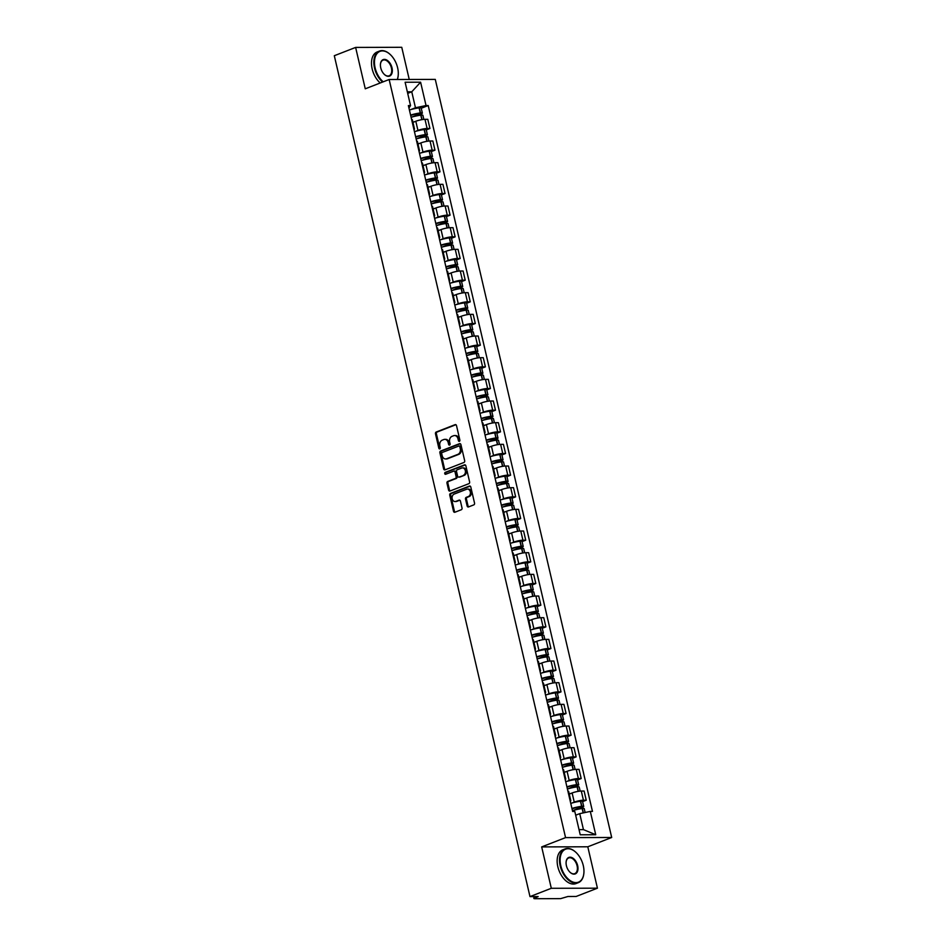 <?xml version="1.0" encoding="UTF-8"?>
<svg xmlns="http://www.w3.org/2000/svg" width="946" height="946" viewBox="0 0 946 946"><rect width="100%" height="100%" fill="white"/><g stroke="black" fill="none" stroke-linecap="round" stroke-linejoin="round"><path stroke-width="1.42" d="M459.366 441.333A0.993 0.769 -90.1 0 0 459.874 440.091L456.504 425.605A1.419 1.1 -90.1 0 0 455.132 424.648L436.212 432.015A1.419 1.1 -90.1 0 0 435.479 433.788L438.849 448.274A0.993 0.769 -90.1 0 0 440.316 447.706L439.878 445.826A4.553 3.512 -90.1 0 1 442.231 440.15L443.804 439.535A4.553 3.512 -90.1 0 1 444.809 439.346A4.553 3.512 -90.1 0 1 448.191 442.598L448.629 444.466A0.993 0.769 -90.1 0 0 450.095 443.899L449.657 442.019A4.553 3.512 -90.1 0 1 452.011 436.343L453.583 435.728A4.553 3.512 -90.1 0 1 454.588 435.538A4.553 3.512 -90.1 0 1 457.97 438.79L458.408 440.659A0.993 0.769 -90.1 0 0 459.366 441.333M467.135 505.992A1.419 1.1 -90.1 0 0 468.495 506.95L473.804 504.88A1.419 1.1 -90.1 0 0 474.537 503.106L470.801 487.024A1.419 1.1 -90.1 0 0 469.429 486.067L450.497 493.434A1.419 1.1 -90.1 0 0 449.764 495.207L453.512 511.301A1.419 1.1 -90.1 0 0 454.884 512.247L461.293 509.752A1.419 1.1 -90.1 0 0 462.026 507.978L460.43 501.096A1.419 1.1 -90.1 0 0 459.058 500.138L455.877 501.38A3.808 2.933 -90.1 0 1 455.038 501.546A3.808 2.933 -90.1 0 1 452.117 498.294A3.808 2.933 -90.1 0 1 454.175 494.084L466.638 489.236A3.808 2.933 -90.1 0 1 467.478 489.07A3.808 2.933 -90.1 0 1 470.399 492.322A3.808 2.933 -90.1 0 1 468.341 496.532L466.26 497.336A1.419 1.1 -90.1 0 0 465.527 499.11L467.135 505.992L468.057 505.992A1.419 1.1 -90.1 0 0 468.66 506.89M565.566 837.612L541.68 846.907L551.305 888.294L529.985 896.595L334.305 55.719L355.625 47.418L365.262 88.806L389.149 79.511L565.566 837.612L611.695 837.494L435.278 79.393L389.149 79.511M463.942 462.476A1.419 1.1 -90.1 0 0 464.675 460.714L460.927 444.62A1.419 1.1 -90.1 0 0 459.567 443.662L440.635 451.029A1.419 1.1 -90.1 0 0 439.902 452.803L443.639 468.897A1.419 1.1 -90.1 0 0 445.01 469.855L463.942 462.476M465.87 465.822L469.606 481.904A1.419 1.1 -90.1 0 1 468.873 483.678L449.941 491.045A1.419 1.1 -90.1 0 1 448.581 490.099L446.973 483.205A1.419 1.1 -90.1 0 1 447.706 481.443L455.381 478.451A1.419 1.1 -90.1 0 0 456.126 476.678L455.061 472.113A1.419 1.1 -90.1 0 0 453.69 471.155L445.696 474.265A0.993 0.769 -90.1 0 1 445.247 472.361L464.498 464.864A1.419 1.1 -90.1 0 1 465.87 465.822M551.305 888.294L597.434 888.188L576.114 896.477L567.943 896.501L560.635 898.629L534.537 898.7L533.402 896.595M409.24 79.452L401.754 47.3L355.625 47.418M597.434 888.188L587.797 846.788L611.695 837.494M529.985 896.595L538.156 896.583L533.851 898.523M413.721 128.585A6.669 1.218 -13.1 0 1 414.478 128.952L412.35 119.775A6.669 1.218 166.9 0 0 411.593 119.421M415.625 131.34L417.943 130.43A6.669 1.218 -13.1 0 1 427.119 128.502L424.979 119.338A6.669 1.218 166.9 0 0 415.814 121.265L412.953 122.377M424.979 119.338L427.793 119.326L429.933 128.502L426.279 129.921M414.478 128.952A6.669 1.218 -13.1 0 1 413.958 129.602M427.119 128.502L429.933 128.502M418.771 150.26A6.669 1.218 -13.1 0 1 419.516 150.615L417.387 141.451A6.669 1.218 166.9 0 0 416.63 141.084M431.329 151.585L434.971 150.166L432.842 141.001L430.028 141.001A6.669 1.218 166.9 0 0 420.852 142.941L417.99 144.052M419.516 150.615A6.669 1.218 -13.1 0 1 419.007 151.277M420.674 153.004L422.98 152.105A6.669 1.218 -13.1 0 1 432.156 150.178L434.971 150.166M423.808 171.924A6.669 1.218 -13.1 0 1 424.565 172.278L422.424 163.114A6.669 1.218 166.9 0 0 421.68 162.759M436.366 173.248L440.008 171.829L437.88 162.665L435.065 162.677A6.669 1.218 166.9 0 0 425.889 164.604L423.039 165.716M424.565 172.278A6.669 1.218 -13.1 0 1 424.045 172.941M425.712 174.667L428.03 173.768A6.669 1.218 -13.1 0 1 437.194 171.841L440.008 171.829M428.857 193.587A6.669 1.218 -13.1 0 1 429.602 193.954L427.474 184.789A6.669 1.218 166.9 0 0 426.717 184.423M441.415 194.923L445.058 193.504L442.917 184.34L440.103 184.34A6.669 1.218 166.9 0 0 430.938 186.267L428.077 187.379M429.602 193.954A6.669 1.218 -13.1 0 1 429.094 194.604M430.761 196.342L433.067 195.444A6.669 1.218 -13.1 0 1 442.243 193.504L445.058 193.504M433.895 215.262A6.669 1.218 -13.1 0 1 434.652 215.617L432.511 206.453A6.669 1.218 166.9 0 0 431.766 206.086M446.453 216.587L450.095 215.168L447.966 206.003L445.152 206.015A6.669 1.218 166.9 0 0 435.976 207.943L433.114 209.054M434.652 215.617A6.669 1.218 -13.1 0 1 434.131 216.279M435.799 218.006L438.116 217.107A6.669 1.218 -13.1 0 1 447.281 215.18L450.095 215.168M438.932 236.926A6.669 1.218 -13.1 0 1 439.689 237.292L437.56 228.116A6.669 1.218 166.9 0 0 436.804 227.761M451.49 238.262L455.144 236.843L453.004 227.667L450.19 227.679A6.669 1.218 166.9 0 0 441.025 229.606L438.164 230.718M439.689 237.292A6.669 1.218 -13.1 0 1 439.169 237.943M440.836 239.669L443.154 238.77A6.669 1.218 -13.1 0 1 452.33 236.843L455.144 236.843M443.981 258.589A6.669 1.218 -13.1 0 1 444.726 258.956L442.598 249.791A6.669 1.218 166.9 0 0 441.841 249.425M456.54 259.925L460.182 258.506L458.053 249.342L455.239 249.342A6.669 1.218 166.9 0 0 446.063 251.269L443.201 252.393M444.726 258.956A6.669 1.218 -13.1 0 1 444.218 259.606M445.885 261.344L448.191 260.446A6.669 1.218 -13.1 0 1 457.367 258.518L460.182 258.506M449.019 280.264A6.669 1.218 -13.1 0 1 449.776 280.619L447.635 271.455A6.669 1.218 166.9 0 0 446.89 271.1M461.577 281.589L465.219 280.17L463.091 271.005L460.276 271.017A6.669 1.218 166.9 0 0 451.1 272.945L448.25 274.056M449.776 280.619A6.669 1.218 -13.1 0 1 449.255 281.281M450.923 283.008L453.24 282.109A6.669 1.218 -13.1 0 1 462.405 280.182L465.219 280.17M454.068 301.928A6.669 1.218 -13.1 0 1 454.813 302.294L452.685 293.118A6.669 1.218 166.9 0 0 451.928 292.763M466.626 303.264L470.268 301.845L468.128 292.669L465.314 292.681A6.669 1.218 166.9 0 0 456.149 294.608L453.288 295.72M454.813 302.294A6.669 1.218 -13.1 0 1 454.305 302.945M455.972 304.683L458.278 303.772A6.669 1.218 -13.1 0 1 467.454 301.845L470.268 301.845M459.106 323.603A6.669 1.218 -13.1 0 1 459.862 323.958L457.722 314.793A6.669 1.218 166.9 0 0 456.977 314.427M471.664 324.927L475.306 323.508L473.177 314.344L470.363 314.344A6.669 1.218 166.9 0 0 461.187 316.283L458.325 317.395M459.862 323.958A6.669 1.218 -13.1 0 1 459.342 324.62M461.009 326.346L463.327 325.448A6.669 1.218 -13.1 0 1 472.492 323.52L475.306 323.508M464.143 345.266A6.669 1.218 -13.1 0 1 464.9 345.633L462.771 336.457A6.669 1.218 166.9 0 0 462.015 336.102M476.701 346.591L480.355 345.172L478.215 336.007L475.4 336.019A6.669 1.218 166.9 0 0 466.236 337.947L463.374 339.058M464.9 345.633A6.669 1.218 -13.1 0 1 464.38 346.283M466.047 348.01L468.365 347.111A6.669 1.218 -13.1 0 1 477.541 345.184L480.355 345.172M469.192 366.93A6.669 1.218 -13.1 0 1 469.937 367.296L467.809 358.132A6.669 1.218 166.9 0 0 467.052 357.765M481.75 368.266L485.393 366.847L483.264 357.683L480.45 357.683A6.669 1.218 166.9 0 0 471.274 359.61L468.412 360.733M469.937 367.296A6.669 1.218 -13.1 0 1 469.429 367.947M471.096 369.685L473.402 368.786A6.669 1.218 -13.1 0 1 482.578 366.847L485.393 366.847M474.23 388.605A6.669 1.218 -13.1 0 1 474.987 388.96L472.846 379.795A6.669 1.218 166.9 0 0 472.101 379.429M486.788 389.929L490.43 388.51L488.302 379.346L485.487 379.358A6.669 1.218 166.9 0 0 476.323 381.285L473.461 382.397M474.987 388.96A6.669 1.218 -13.1 0 1 474.466 389.622M476.134 391.348L478.451 390.45A6.669 1.218 -13.1 0 1 487.628 388.522L490.43 388.51M479.279 410.268A6.669 1.218 -13.1 0 1 480.024 410.635L477.896 401.459A6.669 1.218 166.9 0 0 477.139 401.104M491.837 411.605L495.479 410.186L493.339 401.009L490.536 401.021A6.669 1.218 166.9 0 0 481.36 402.949L478.499 404.06M480.024 410.635A6.669 1.218 -13.1 0 1 479.516 411.285M481.183 413.024L483.489 412.113A6.669 1.218 -13.1 0 1 492.665 410.186L495.479 410.186M484.317 431.932A6.669 1.218 -13.1 0 1 485.073 432.298L482.933 423.134A6.669 1.218 166.9 0 0 482.188 422.767M496.875 433.268L500.517 431.849L498.388 422.685L495.574 422.685A6.669 1.218 166.9 0 0 486.398 424.624L483.536 425.735M485.073 432.298A6.669 1.218 -13.1 0 1 484.553 432.961M486.22 434.687L488.538 433.788A6.669 1.218 -13.1 0 1 497.702 431.861L500.517 431.849M489.366 453.607A6.669 1.218 -13.1 0 1 490.111 453.962L487.982 444.797A6.669 1.218 166.9 0 0 487.225 444.443M501.912 454.931L505.566 453.512L503.426 444.348L500.611 444.36A6.669 1.218 166.9 0 0 491.447 446.287L488.585 447.399M490.111 453.962A6.669 1.218 -13.1 0 1 489.602 454.624M491.258 456.35L493.576 455.452A6.669 1.218 -13.1 0 1 502.752 453.524L505.566 453.512M494.403 475.27A6.669 1.218 -13.1 0 1 495.16 475.637L493.02 466.473A6.669 1.218 166.9 0 0 492.275 466.106M506.961 476.607L510.604 475.188L508.475 466.023L505.661 466.023A6.669 1.218 166.9 0 0 496.484 467.951L493.623 469.062M495.16 475.637A6.669 1.218 -13.1 0 1 494.64 476.287M496.307 478.026L498.625 477.127A6.669 1.218 -13.1 0 1 507.789 475.188L510.604 475.188M499.441 496.946A6.669 1.218 -13.1 0 1 500.198 497.3L498.069 488.136A6.669 1.218 166.9 0 0 497.312 487.769M511.999 498.27L515.641 496.851L513.512 487.687L510.698 487.698A6.669 1.218 166.9 0 0 501.534 489.626L498.672 490.738M500.198 497.3A6.669 1.218 -13.1 0 1 499.677 497.963M501.345 499.689L503.662 498.79A6.669 1.218 -13.1 0 1 512.838 496.863L515.641 496.851M504.49 518.609A6.669 1.218 -13.1 0 1 505.235 518.976L503.106 509.799A6.669 1.218 166.9 0 0 502.35 509.445M517.048 519.945L520.69 518.526L518.55 509.35L515.747 509.362A6.669 1.218 166.9 0 0 506.571 511.289L503.71 512.401M505.235 518.976A6.669 1.218 -13.1 0 1 504.726 519.626M506.394 521.352L508.7 520.454A6.669 1.218 -13.1 0 1 517.876 518.526L520.69 518.526M509.527 540.272A6.669 1.218 -13.1 0 1 510.284 540.639L508.144 531.475A6.669 1.218 166.9 0 0 507.399 531.108M522.086 541.609L525.728 540.19L523.599 531.025L520.785 531.025A6.669 1.218 166.9 0 0 511.609 532.953L508.759 534.076M510.284 540.639A6.669 1.218 -13.1 0 1 509.764 541.289M511.431 543.028L513.749 542.129A6.669 1.218 -13.1 0 1 522.913 540.201L525.728 540.19M514.577 561.948A6.669 1.218 -13.1 0 1 515.322 562.302L513.193 553.138A6.669 1.218 166.9 0 0 512.436 552.783M527.123 563.272L530.777 561.853L528.637 552.689L525.822 552.701A6.669 1.218 166.9 0 0 516.658 554.628L513.796 555.74M515.322 562.302A6.669 1.218 -13.1 0 1 514.813 562.965M516.469 564.691L518.786 563.792A6.669 1.218 -13.1 0 1 527.963 561.865L530.777 561.853M519.614 583.611A6.669 1.218 -13.1 0 1 520.371 583.978L518.231 574.801A6.669 1.218 166.9 0 0 517.486 574.447M532.172 584.947L535.814 583.528L533.686 574.352L530.872 574.364A6.669 1.218 166.9 0 0 521.695 576.291L518.834 577.403M520.371 583.978A6.669 1.218 -13.1 0 1 519.851 584.628M521.518 586.366L523.836 585.456A6.669 1.218 -13.1 0 1 533 583.528L535.814 583.528M524.652 605.286A6.669 1.218 -13.1 0 1 525.408 605.641L523.28 596.477A6.669 1.218 166.9 0 0 522.523 596.11M537.21 606.611L540.864 605.192L538.723 596.027L535.909 596.027A6.669 1.218 166.9 0 0 526.745 597.967L523.883 599.078M525.408 605.641A6.669 1.218 -13.1 0 1 524.888 606.303M526.555 608.03L528.873 607.131A6.669 1.218 -13.1 0 1 538.049 605.204L540.864 605.192M529.701 626.95A6.669 1.218 -13.1 0 1 530.446 627.304L528.317 618.14A6.669 1.218 166.9 0 0 527.561 617.785M542.259 628.274L545.901 626.855L543.773 617.691L540.958 617.703A6.669 1.218 166.9 0 0 531.782 619.63L528.92 620.742M530.446 627.304A6.669 1.218 -13.1 0 1 529.937 627.967M531.605 629.693L533.911 628.794A6.669 1.218 -13.1 0 1 543.087 626.867L545.901 626.855M534.738 648.613A6.669 1.218 -13.1 0 1 535.495 648.98L533.355 639.815A6.669 1.218 166.9 0 0 532.61 639.449M547.296 649.949L550.939 648.53L548.81 639.366L545.996 639.366A6.669 1.218 166.9 0 0 536.82 641.293L533.97 642.417M535.495 648.98A6.669 1.218 -13.1 0 1 534.975 649.63M536.642 651.368L538.96 650.47A6.669 1.218 -13.1 0 1 548.124 648.53L550.939 648.53M539.788 670.288A6.669 1.218 -13.1 0 1 540.533 670.643L538.404 661.479A6.669 1.218 166.9 0 0 537.647 661.112M552.346 671.613L555.988 670.194L553.848 661.029L551.033 661.041A6.669 1.218 166.9 0 0 541.869 662.969L539.007 664.08M540.533 670.643A6.669 1.218 -13.1 0 1 540.024 671.305M541.691 673.032L543.997 672.133A6.669 1.218 -13.1 0 1 553.174 670.206L555.988 670.194M544.825 691.952A6.669 1.218 -13.1 0 1 545.582 692.318L543.442 683.142A6.669 1.218 166.9 0 0 542.697 682.787M557.383 693.288L561.025 691.869L558.897 682.693L556.082 682.705A6.669 1.218 166.9 0 0 546.906 684.632L544.045 685.744M545.582 692.318A6.669 1.218 -13.1 0 1 545.062 692.969M546.729 694.707L549.047 693.796A6.669 1.218 -13.1 0 1 558.211 691.869L561.025 691.869M549.863 713.615A6.669 1.218 -13.1 0 1 550.619 713.982L548.491 704.817A6.669 1.218 166.9 0 0 547.734 704.451M562.421 714.951L566.075 713.532L563.934 704.368L561.12 704.368A6.669 1.218 166.9 0 0 551.956 706.307L549.094 707.419M550.619 713.982A6.669 1.218 -13.1 0 1 550.099 714.632M551.766 716.37L554.084 715.472A6.669 1.218 -13.1 0 1 563.26 713.544L566.075 713.532M554.912 735.29A6.669 1.218 -13.1 0 1 555.657 735.645L553.528 726.481A6.669 1.218 166.9 0 0 552.771 726.126M567.47 736.615L571.112 735.196L568.984 726.031L566.169 726.043A6.669 1.218 166.9 0 0 556.993 727.971L554.131 729.082M555.657 735.645A6.669 1.218 -13.1 0 1 555.148 736.307M556.816 738.034L559.121 737.135A6.669 1.218 -13.1 0 1 568.298 735.208L571.112 735.196M559.949 756.954A6.669 1.218 -13.1 0 1 560.706 757.32L558.566 748.156A6.669 1.218 166.9 0 0 557.821 747.789M572.507 758.29L576.149 756.871L574.021 747.707L571.207 747.707A6.669 1.218 166.9 0 0 562.03 749.634L559.181 750.746M560.706 757.32A6.669 1.218 -13.1 0 1 560.186 757.971M561.853 759.709L564.171 758.81A6.669 1.218 -13.1 0 1 573.335 756.871L576.149 756.871M564.999 778.629A6.669 1.218 -13.1 0 1 565.743 778.984L563.615 769.819A6.669 1.218 166.9 0 0 562.858 769.453M577.557 779.953L581.199 778.534L579.058 769.37L576.244 769.382A6.669 1.218 166.9 0 0 567.08 771.309L564.218 772.421M565.743 778.984A6.669 1.218 -13.1 0 1 565.235 779.646M566.902 781.372L569.208 780.474A6.669 1.218 -13.1 0 1 578.384 778.546L581.199 778.534M570.036 800.292A6.669 1.218 -13.1 0 1 570.793 800.659L568.652 791.483A6.669 1.218 166.9 0 0 567.907 791.128M582.594 801.629L586.236 800.21L584.108 791.033L581.293 791.045A6.669 1.218 166.9 0 0 572.117 792.973L569.255 794.084M570.793 800.659A6.669 1.218 -13.1 0 1 570.272 801.309M571.94 803.036L574.257 802.137A6.669 1.218 -13.1 0 1 583.422 800.21L586.236 800.21M579.035 829.63L583.446 829.618L579.732 813.643L590.304 811.42L595.732 834.75L580.229 834.786L574.801 811.455L572.637 811.467L408.376 105.585L410.54 105.585L408.956 108.092M410.588 109.665L415.471 107.761L411.758 91.797L407.336 91.809M407.702 93.37L411.758 91.797L420.603 82.207L426.043 105.538L415.471 107.761M410.54 105.585L405.113 82.243L420.603 82.207M590.304 811.42L592.468 811.408L428.207 105.538L426.043 105.538M541.68 846.907L587.797 846.788M579.732 813.643L575.676 815.216M421.242 108.246L428.207 105.538M583.446 829.618L595.732 834.75M459.602 441.167A0.993 0.769 -90.1 0 1 459.33 440.659L458.893 438.778A4.553 3.512 -90.1 0 0 455.511 435.538L454.588 435.538M444.809 439.346L445.732 439.346A4.553 3.512 -90.1 0 1 449.114 442.586L449.551 444.466A0.993 0.769 -90.1 0 0 449.823 444.975M455.901 424.707L437.135 432.015A1.419 1.1 -90.1 0 0 436.402 433.788L439.772 448.274A0.993 0.769 -90.1 0 0 440.044 448.782M460.324 443.733L441.557 451.029A1.419 1.1 -90.1 0 0 440.824 452.803L444.561 468.897A1.419 1.1 -90.1 0 0 445.176 469.784M459.803 446.689A0.993 0.769 -90.1 0 0 458.845 446.027L442.231 452.495A0.993 0.769 -90.1 0 0 441.723 453.737L442.184 455.712A4.553 3.512 -90.1 0 0 445.554 458.952A4.553 3.512 -90.1 0 0 446.559 458.763L457.923 454.34A4.553 3.512 -90.1 0 0 460.264 448.664L459.803 446.689L460.726 446.689A0.993 0.769 -90.1 0 0 459.768 446.027M445.554 458.952L446.477 458.952A4.553 3.512 -90.1 0 0 447.482 458.763L446.559 458.763M460.726 446.689L461.187 448.664A4.553 3.512 -90.1 0 1 458.845 454.34L447.482 458.763M454.612 471.155A1.419 1.1 -90.1 0 1 455.984 472.101L457.048 476.678A1.419 1.1 -90.1 0 1 456.303 478.451L448.629 481.431A1.419 1.1 -90.1 0 0 447.896 483.205L449.504 490.099A1.419 1.1 -90.1 0 0 450.107 490.986M465.255 464.924L446.169 472.35A0.993 0.769 -90.1 0 0 445.992 474.159M463.351 475.353A3.808 2.933 -90.1 0 0 465.408 471.143A3.808 2.933 -90.1 0 0 462.499 467.892A3.808 2.933 -90.1 0 0 461.66 468.057L457.261 469.76A1.419 1.1 -90.1 0 0 456.528 471.534L457.592 476.098A1.419 1.1 -90.1 0 0 458.964 477.056L464.273 475.341A3.808 2.933 -90.1 0 0 466.331 471.143A3.808 2.933 -90.1 0 0 463.422 467.892L462.499 467.892M459.259 477.056A1.419 1.1 -90.1 0 0 459.886 477.056L458.964 477.056M464.273 475.341L459.886 477.056M467.478 489.07L468.4 489.07A3.808 2.933 -90.1 0 1 471.321 492.322A3.808 2.933 -90.1 0 1 469.263 496.532L467.182 497.336A1.419 1.1 -90.1 0 0 466.449 499.11L468.057 505.992M455.038 501.546L455.96 501.534A3.808 2.933 -90.1 0 0 456.8 501.38L455.877 501.38M459.815 500.198L456.8 501.38M470.186 486.126L451.419 493.434A1.419 1.1 -90.1 0 0 450.686 495.207L454.435 511.289A1.419 1.1 -90.1 0 0 455.038 512.188M410.67 115.471A9.141 1.655 -13.1 0 1 419.421 113.449L420.532 113.496L419.929 113.898L411.344 117.245M411.108 117.316A11.021 1.998 -13.1 0 1 420.804 115.176L420.982 115.152A3.666 0.662 -13.1 0 1 422.886 115.294L423.832 119.397M415.27 116.181L421.124 113.898A3.666 0.662 166.9 0 0 422.365 113.071A3.666 0.662 166.9 0 0 420.462 112.929L420.284 112.952A11.021 1.998 166.9 0 0 410.588 115.093M409.405 110.02A11.021 1.998 -13.1 0 1 419.102 107.879L419.279 107.856A3.666 0.662 -13.1 0 1 421.183 108.01L422.365 113.071M412.905 122.2A11.021 1.998 -13.1 0 1 414.809 121.656M415.72 137.135A9.141 1.655 -13.1 0 1 424.47 135.124L425.57 135.172L424.967 135.574L416.394 138.908M416.145 138.991A11.021 1.998 -13.1 0 1 425.842 136.839L426.019 136.815A3.666 0.662 -13.1 0 1 427.923 136.969L428.881 141.06M420.308 137.844L426.173 135.562A3.666 0.662 166.9 0 0 427.403 134.746A3.666 0.662 166.9 0 0 425.499 134.592L425.322 134.616A11.021 1.998 166.9 0 0 415.625 136.768M414.454 131.695A11.021 1.998 -13.1 0 1 424.139 129.543L424.328 129.519A3.666 0.662 -13.1 0 1 426.232 129.673L427.403 134.746M417.943 143.863A11.021 1.998 -13.1 0 1 419.858 143.319M420.757 158.798A9.141 1.655 -13.1 0 1 429.508 156.788L430.607 156.835L430.016 157.237L421.431 160.572M421.183 160.654A11.021 1.998 -13.1 0 1 430.879 158.502L431.069 158.49A3.666 0.662 -13.1 0 1 432.961 158.632L433.918 162.736M425.357 159.519L431.21 157.237A3.666 0.662 166.9 0 0 432.452 156.409A3.666 0.662 166.9 0 0 430.548 156.267L430.371 156.279A11.021 1.998 166.9 0 0 420.674 158.431M419.492 153.358A11.021 1.998 -13.1 0 1 429.188 151.218L429.366 151.194A3.666 0.662 -13.1 0 1 431.27 151.336L432.452 156.409M422.992 165.526A11.021 1.998 -13.1 0 1 424.896 164.994M425.795 180.473A9.141 1.655 -13.1 0 1 434.557 178.451L435.657 178.51L435.054 178.9L426.48 182.247M426.232 182.318A11.021 1.998 -13.1 0 1 435.929 180.178L436.106 180.154A3.666 0.662 -13.1 0 1 438.01 180.296L438.956 184.399M430.395 181.183L436.248 178.9A3.666 0.662 166.9 0 0 437.49 178.073A3.666 0.662 166.9 0 0 435.586 177.931L435.408 177.954A11.021 1.998 166.9 0 0 425.712 180.095M424.529 175.034A11.021 1.998 -13.1 0 1 434.226 172.881L434.403 172.858A3.666 0.662 -13.1 0 1 436.307 173.012L437.49 178.073M428.03 187.202A11.021 1.998 -13.1 0 1 429.933 186.658M430.844 202.137A9.141 1.655 -13.1 0 1 439.594 200.126L440.694 200.174L440.091 200.576L431.518 203.91M431.27 203.993A11.021 1.998 -13.1 0 1 440.966 201.841L441.143 201.817A3.666 0.662 -13.1 0 1 443.047 201.971L444.005 206.062M435.432 202.846L441.297 200.576A3.666 0.662 166.9 0 0 442.539 199.748A3.666 0.662 166.9 0 0 440.635 199.594L440.446 199.618A11.021 1.998 166.9 0 0 430.761 201.77M429.579 196.697A11.021 1.998 -13.1 0 1 439.275 194.545L439.452 194.533A3.666 0.662 -13.1 0 1 441.356 194.675L442.539 199.748M433.079 208.865A11.021 1.998 -13.1 0 1 434.983 208.333M435.881 223.812A9.141 1.655 -13.1 0 1 444.632 221.79L445.743 221.837L445.14 222.239L436.555 225.586M436.319 225.656A11.021 1.998 -13.1 0 1 446.015 223.516L446.193 223.493A3.666 0.662 -13.1 0 1 448.097 223.634L449.043 227.738M440.481 224.521L446.335 222.239A3.666 0.662 166.9 0 0 447.576 221.411A3.666 0.662 166.9 0 0 445.672 221.269L445.495 221.293A11.021 1.998 166.9 0 0 435.799 223.433M434.616 218.36A11.021 1.998 -13.1 0 1 444.313 216.22L444.49 216.196A3.666 0.662 -13.1 0 1 446.394 216.338L447.576 221.411M438.116 230.528A11.021 1.998 -13.1 0 1 440.02 229.996M397.261 79.488A17.69 10.784 68.7 0 0 398.207 75.373A17.69 10.784 68.7 0 0 397.627 67.816A17.69 10.784 68.7 0 0 390 54.3A17.69 10.784 68.7 0 0 377.832 52.692A17.69 10.784 68.7 0 0 375.124 67.876A17.69 10.784 68.7 0 0 383.236 81.817M398.195 75.526A18.128 11.045 -111.3 0 1 398.183 75.692A18.128 11.045 -111.3 0 1 397.355 79.488M382.586 82.066A18.128 11.045 -111.3 0 1 374.521 67.994A18.128 11.045 -111.3 0 1 379.476 51.072A18.128 11.045 -111.3 0 1 389.776 54.088A18.128 11.045 -111.3 0 1 389.894 54.194M380.753 67.864A8.845 5.392 -111.3 0 1 380.458 64.08A8.845 5.392 -111.3 0 1 385.743 59.598A8.845 5.392 -111.3 0 1 392.011 67.828A8.845 5.392 -111.3 0 1 390.651 75.42A8.845 5.392 -111.3 0 1 384.561 74.616A8.845 5.392 -111.3 0 1 380.753 67.864M384.454 74.509A8.408 5.132 68.7 0 0 389.113 75.81A8.408 5.132 68.7 0 0 391.408 67.958A8.408 5.132 68.7 0 0 383.012 60.13A8.408 5.132 68.7 0 0 380.446 64.233M380.233 82.988A18.128 11.045 -111.3 0 1 372.168 68.916A18.128 11.045 -111.3 0 1 377.123 51.995L379.476 51.072M560.789 865.696A17.69 10.784 68.7 0 0 573.3 882.169A17.69 10.784 68.7 0 0 583.871 873.205A17.69 10.784 68.7 0 0 583.292 865.637A17.69 10.784 68.7 0 0 575.665 852.121A17.69 10.784 68.7 0 0 563.485 850.513A17.69 10.784 68.7 0 0 560.789 865.696M583.859 873.359A18.128 11.045 -111.3 0 1 583.836 873.513A18.128 11.045 -111.3 0 1 578.29 882.689A18.128 11.045 -111.3 0 1 560.186 865.827A18.128 11.045 -111.3 0 1 565.14 848.905A18.128 11.045 -111.3 0 1 575.428 851.908A18.128 11.045 -111.3 0 1 575.546 852.015M566.406 865.685A8.845 5.392 -111.3 0 1 566.122 861.901A8.845 5.392 -111.3 0 1 571.408 857.419A8.845 5.392 -111.3 0 1 577.663 865.649A8.845 5.392 -111.3 0 1 576.315 873.241A8.845 5.392 -111.3 0 1 570.225 872.449A8.845 5.392 -111.3 0 1 566.406 865.685M570.107 872.342A8.408 5.132 68.7 0 0 574.766 873.631A8.408 5.132 68.7 0 0 577.072 865.779A8.408 5.132 68.7 0 0 568.664 857.951A8.408 5.132 68.7 0 0 566.11 862.066M578.29 882.689L575.937 883.599A18.128 11.045 -111.3 0 1 557.833 866.737A18.128 11.045 -111.3 0 1 562.787 849.815L565.14 848.905M440.931 245.475A9.141 1.655 -13.1 0 1 449.681 243.465L450.781 243.512L450.178 243.914L441.605 247.249M441.356 247.32A11.021 1.998 -13.1 0 1 451.053 245.18L451.23 245.156A3.666 0.662 -13.1 0 1 453.134 245.31L454.092 249.401M445.519 246.185L451.384 243.902A3.666 0.662 166.9 0 0 452.614 243.087A3.666 0.662 166.9 0 0 450.71 242.933L450.533 242.956A11.021 1.998 166.9 0 0 440.836 245.109M439.665 240.036A11.021 1.998 -13.1 0 1 449.35 237.884L449.539 237.86A3.666 0.662 -13.1 0 1 451.443 238.014L452.614 243.087M443.166 252.204A11.021 1.998 -13.1 0 1 445.069 251.66M445.968 267.139A9.141 1.655 -13.1 0 1 454.719 265.128L455.818 265.176L455.227 265.578L446.642 268.912M446.394 268.995A11.021 1.998 -13.1 0 1 456.09 266.843L456.279 266.819A3.666 0.662 -13.1 0 1 458.171 266.973L459.129 271.076M450.568 267.86L456.421 265.578A3.666 0.662 166.9 0 0 457.663 264.75A3.666 0.662 166.9 0 0 455.759 264.596L455.582 264.62A11.021 1.998 166.9 0 0 445.885 266.772M444.703 261.699A11.021 1.998 -13.1 0 1 454.399 259.559L454.577 259.535A3.666 0.662 -13.1 0 1 456.48 259.677L457.663 264.75M448.203 273.867A11.021 1.998 -13.1 0 1 450.107 273.335M451.006 288.814A9.141 1.655 -13.1 0 1 459.768 286.792L460.868 286.839L460.264 287.241L451.691 290.588M451.443 290.659A11.021 1.998 -13.1 0 1 461.14 288.518L461.317 288.495A3.666 0.662 -13.1 0 1 463.221 288.636L464.179 292.74M455.605 289.523L461.459 287.241A3.666 0.662 166.9 0 0 462.7 286.413A3.666 0.662 166.9 0 0 460.797 286.271L460.619 286.295A11.021 1.998 166.9 0 0 450.923 288.435M449.74 283.374A11.021 1.998 -13.1 0 1 459.437 281.222L459.614 281.199A3.666 0.662 -13.1 0 1 461.518 281.352L462.7 286.413M453.24 295.542A11.021 1.998 -13.1 0 1 455.156 294.998M456.055 310.477A9.141 1.655 -13.1 0 1 464.805 308.467L465.905 308.514L465.302 308.916L456.729 312.251M456.48 312.334A11.021 1.998 -13.1 0 1 466.177 310.182L466.354 310.158A3.666 0.662 -13.1 0 1 468.258 310.312L469.216 314.403M460.643 311.187L466.508 308.904A3.666 0.662 166.9 0 0 467.75 308.089A3.666 0.662 166.9 0 0 465.846 307.935L465.657 307.958A11.021 1.998 166.9 0 0 455.972 310.111M454.79 305.038A11.021 1.998 -13.1 0 1 464.486 302.886L464.663 302.874A3.666 0.662 -13.1 0 1 466.567 303.016L467.75 308.089M458.29 317.206A11.021 1.998 -13.1 0 1 460.194 316.662M461.092 332.141A9.141 1.655 -13.1 0 1 469.843 330.13L470.954 330.178L470.351 330.58L461.766 333.914M461.53 333.997A11.021 1.998 -13.1 0 1 471.226 331.845L471.404 331.833A3.666 0.662 -13.1 0 1 473.307 331.975L474.253 336.078M465.692 332.862L471.546 330.58A3.666 0.662 166.9 0 0 472.787 329.752A3.666 0.662 166.9 0 0 470.883 329.61L470.706 329.634A11.021 1.998 166.9 0 0 461.009 331.774M459.827 326.701A11.021 1.998 -13.1 0 1 469.523 324.561L469.701 324.537A3.666 0.662 -13.1 0 1 471.605 324.679L472.787 329.752M463.327 338.869A11.021 1.998 -13.1 0 1 465.231 338.337M466.142 353.816A9.141 1.655 -13.1 0 1 474.892 351.794L475.992 351.853L475.389 352.243L466.816 355.59M466.567 355.661A11.021 1.998 -13.1 0 1 476.264 353.52L476.441 353.497A3.666 0.662 -13.1 0 1 478.345 353.638L479.303 357.742M470.73 354.525L476.595 352.243A3.666 0.662 166.9 0 0 477.825 351.427A3.666 0.662 166.9 0 0 475.921 351.273L475.743 351.297A11.021 1.998 166.9 0 0 466.047 353.437M464.876 348.376A11.021 1.998 -13.1 0 1 474.573 346.224L474.75 346.201A3.666 0.662 -13.1 0 1 476.654 346.354L477.825 351.427M468.376 360.544A11.021 1.998 -13.1 0 1 470.28 360M471.179 375.479A9.141 1.655 -13.1 0 1 479.929 373.469L481.029 373.516L480.438 373.918L471.853 377.253M471.616 377.336A11.021 1.998 -13.1 0 1 481.301 375.184L481.49 375.16A3.666 0.662 -13.1 0 1 483.394 375.314L484.34 379.405M475.779 376.189L481.632 373.918A3.666 0.662 166.9 0 0 482.874 373.091A3.666 0.662 166.9 0 0 480.97 372.937L480.793 372.961A11.021 1.998 166.9 0 0 471.096 375.113M469.914 370.04A11.021 1.998 -13.1 0 1 479.61 367.899L479.788 367.876A3.666 0.662 -13.1 0 1 481.691 368.018L482.874 373.091M473.414 382.208A11.021 1.998 -13.1 0 1 475.318 381.676M476.216 397.154A9.141 1.655 -13.1 0 1 484.979 395.132L486.078 395.18L485.475 395.582L476.902 398.928M476.654 398.999A11.021 1.998 -13.1 0 1 486.35 396.859L486.528 396.835A3.666 0.662 -13.1 0 1 488.432 396.977L489.389 401.08M480.816 397.864L486.682 395.582A3.666 0.662 166.9 0 0 487.911 394.754A3.666 0.662 166.9 0 0 486.008 394.612L485.83 394.636A11.021 1.998 166.9 0 0 476.134 396.776M474.951 391.703A11.021 1.998 -13.1 0 1 484.648 389.563L484.837 389.539A3.666 0.662 -13.1 0 1 486.729 389.693L487.911 394.754M478.451 403.883A11.021 1.998 -13.1 0 1 480.367 403.339M481.266 418.818A9.141 1.655 -13.1 0 1 490.016 416.808L491.116 416.855L490.525 417.257L481.94 420.592M481.691 420.674A11.021 1.998 -13.1 0 1 491.388 418.522L491.565 418.499A3.666 0.662 -13.1 0 1 493.469 418.652L494.427 422.744M485.854 419.527L491.719 417.245A3.666 0.662 166.9 0 0 492.961 416.429A3.666 0.662 166.9 0 0 491.057 416.275L490.879 416.299A11.021 1.998 166.9 0 0 481.183 418.451M480 413.378A11.021 1.998 -13.1 0 1 489.697 411.226L489.874 411.203A3.666 0.662 -13.1 0 1 491.778 411.356L492.961 416.429M483.501 425.546A11.021 1.998 -13.1 0 1 485.404 425.002M486.303 440.481A9.141 1.655 -13.1 0 1 495.054 438.471L496.165 438.518L495.562 438.92L486.989 442.255M486.741 442.338A11.021 1.998 -13.1 0 1 496.437 440.186L496.615 440.162A3.666 0.662 -13.1 0 1 498.518 440.316L499.464 444.419M490.903 441.203L496.756 438.92A3.666 0.662 166.9 0 0 497.998 438.093A3.666 0.662 166.9 0 0 496.094 437.951L495.917 437.963A11.021 1.998 166.9 0 0 486.22 440.115M485.038 435.042A11.021 1.998 -13.1 0 1 494.734 432.901L494.912 432.878A3.666 0.662 -13.1 0 1 496.816 433.02L497.998 438.093M488.538 447.21A11.021 1.998 -13.1 0 1 490.442 446.678M491.352 462.156A9.141 1.655 -13.1 0 1 500.103 460.134L501.203 460.194L500.6 460.584L492.026 463.93M491.778 464.001A11.021 1.998 -13.1 0 1 501.475 461.861L501.652 461.837A3.666 0.662 -13.1 0 1 503.556 461.979L504.514 466.082M495.941 462.866L501.806 460.584A3.666 0.662 166.9 0 0 503.036 459.756A3.666 0.662 166.9 0 0 501.144 459.614L500.954 459.638A11.021 1.998 166.9 0 0 491.258 461.778M490.087 456.717A11.021 1.998 -13.1 0 1 499.784 454.565L499.961 454.541A3.666 0.662 -13.1 0 1 501.865 454.695L503.036 459.756M493.587 468.885A11.021 1.998 -13.1 0 1 495.491 468.341M496.39 483.82A9.141 1.655 -13.1 0 1 505.14 481.81L506.252 481.857L505.649 482.259L497.064 485.594M496.827 485.676A11.021 1.998 -13.1 0 1 506.512 483.524L506.701 483.501A3.666 0.662 -13.1 0 1 508.605 483.654L509.551 487.746M500.99 484.529L506.843 482.247A3.666 0.662 166.9 0 0 508.085 481.431A3.666 0.662 166.9 0 0 506.181 481.278L506.004 481.301A11.021 1.998 166.9 0 0 496.307 483.453M495.125 478.38A11.021 1.998 -13.1 0 1 504.821 476.228L504.998 476.216A3.666 0.662 -13.1 0 1 506.902 476.358L508.085 481.431M498.625 490.548A11.021 1.998 -13.1 0 1 500.529 490.004M501.439 505.483A9.141 1.655 -13.1 0 1 510.19 503.473L511.289 503.52L510.686 503.922L502.113 507.269M501.865 507.34A11.021 1.998 -13.1 0 1 511.561 505.199L511.739 505.176A3.666 0.662 -13.1 0 1 513.643 505.318L514.6 509.421M506.027 506.205L511.892 503.922A3.666 0.662 166.9 0 0 513.122 503.095A3.666 0.662 166.9 0 0 511.218 502.953L511.041 502.976A11.021 1.998 166.9 0 0 501.345 505.117M500.162 500.044A11.021 1.998 -13.1 0 1 509.859 497.903L510.048 497.88A3.666 0.662 -13.1 0 1 511.94 498.022L513.122 503.095M503.662 512.212A11.021 1.998 -13.1 0 1 505.578 511.68M506.477 527.159A9.141 1.655 -13.1 0 1 515.227 525.148L516.327 525.196L515.736 525.598L507.151 528.932M506.902 529.003A11.021 1.998 -13.1 0 1 516.599 526.863L516.776 526.839A3.666 0.662 -13.1 0 1 518.68 526.993L519.638 531.084M511.065 527.868L516.93 525.586A3.666 0.662 166.9 0 0 518.172 524.77A3.666 0.662 166.9 0 0 516.268 524.616L516.09 524.64A11.021 1.998 166.9 0 0 506.394 526.78M505.211 521.719A11.021 1.998 -13.1 0 1 514.908 519.567L515.085 519.543A3.666 0.662 -13.1 0 1 516.989 519.697L518.172 524.77M508.712 533.887A11.021 1.998 -13.1 0 1 510.615 533.343M511.514 548.822A9.141 1.655 -13.1 0 1 520.276 546.812L521.376 546.859L520.773 547.261L512.2 550.596M511.952 550.678A11.021 1.998 -13.1 0 1 521.648 548.526L521.825 548.503A3.666 0.662 -13.1 0 1 523.729 548.656L524.675 552.76M516.114 549.543L521.967 547.261A3.666 0.662 166.9 0 0 523.209 546.433A3.666 0.662 166.9 0 0 521.305 546.28L521.128 546.303A11.021 1.998 166.9 0 0 511.431 548.455M510.249 543.382A11.021 1.998 -13.1 0 1 519.945 541.242L520.123 541.218A3.666 0.662 -13.1 0 1 522.026 541.36L523.209 546.433M513.749 555.55A11.021 1.998 -13.1 0 1 515.653 555.018M516.563 570.497A9.141 1.655 -13.1 0 1 525.314 568.475L526.414 568.522L525.81 568.924L517.237 572.271M516.989 572.342A11.021 1.998 -13.1 0 1 526.686 570.202L526.863 570.178A3.666 0.662 -13.1 0 1 528.767 570.32L529.725 574.423M521.151 571.207L527.017 568.924A3.666 0.662 166.9 0 0 528.246 568.097A3.666 0.662 166.9 0 0 526.354 567.955L526.165 567.978A11.021 1.998 166.9 0 0 516.469 570.119M515.298 565.058A11.021 1.998 -13.1 0 1 524.995 562.905L525.172 562.882A3.666 0.662 -13.1 0 1 527.076 563.036L528.246 568.097M518.798 577.226A11.021 1.998 -13.1 0 1 520.702 576.682M521.601 592.161A9.141 1.655 -13.1 0 1 530.351 590.15L531.463 590.198L530.86 590.6L522.275 593.934M522.038 594.017A11.021 1.998 -13.1 0 1 531.735 591.865L531.912 591.841A3.666 0.662 -13.1 0 1 533.816 591.995L534.762 596.086M526.201 592.87L532.054 590.588A3.666 0.662 166.9 0 0 533.296 589.772A3.666 0.662 166.9 0 0 531.392 589.618L531.214 589.642A11.021 1.998 166.9 0 0 521.518 591.794M520.335 586.721A11.021 1.998 -13.1 0 1 530.032 584.569L530.209 584.557A3.666 0.662 -13.1 0 1 532.113 584.699L533.296 589.772M523.836 598.889A11.021 1.998 -13.1 0 1 525.74 598.345M526.65 613.824A9.141 1.655 -13.1 0 1 535.401 611.814L536.5 611.861L535.897 612.263L527.324 615.598M527.076 615.68A11.021 1.998 -13.1 0 1 536.772 613.528L536.95 613.516A3.666 0.662 -13.1 0 1 538.853 613.658L539.811 617.762M531.238 614.545L537.103 612.263A3.666 0.662 166.9 0 0 538.333 611.435A3.666 0.662 166.9 0 0 536.429 611.293L536.252 611.305A11.021 1.998 166.9 0 0 526.555 613.457M525.385 608.384A11.021 1.998 -13.1 0 1 535.069 606.244L535.259 606.22A3.666 0.662 -13.1 0 1 537.162 606.362L538.333 611.435M528.873 620.552A11.021 1.998 -13.1 0 1 530.789 620.02M531.687 635.499A9.141 1.655 -13.1 0 1 540.438 633.477L541.538 633.536L540.946 633.926L532.361 637.273M532.113 637.344A11.021 1.998 -13.1 0 1 541.81 635.204L541.999 635.18A3.666 0.662 -13.1 0 1 543.891 635.322L544.849 639.425M536.287 636.209L542.141 633.926A3.666 0.662 166.9 0 0 543.382 633.099A3.666 0.662 166.9 0 0 541.479 632.957L541.301 632.98A11.021 1.998 166.9 0 0 531.605 635.121M530.422 630.06A11.021 1.998 -13.1 0 1 540.119 627.908L540.296 627.884A3.666 0.662 -13.1 0 1 542.2 628.038L543.382 633.099M533.922 642.228A11.021 1.998 -13.1 0 1 535.826 641.684M536.725 657.163A9.141 1.655 -13.1 0 1 545.487 655.152L546.587 655.2L545.984 655.602L537.411 658.936M537.162 659.019A11.021 1.998 -13.1 0 1 546.859 656.867L547.036 656.843A3.666 0.662 -13.1 0 1 548.94 656.997L549.886 661.088M541.325 657.872L547.178 655.602A3.666 0.662 166.9 0 0 548.42 654.774A3.666 0.662 166.9 0 0 546.516 654.62L546.339 654.644A11.021 1.998 166.9 0 0 536.642 656.796M535.46 651.723A11.021 1.998 -13.1 0 1 545.156 649.583L545.334 649.559A3.666 0.662 -13.1 0 1 547.237 649.701L548.42 654.774M538.96 663.891A11.021 1.998 -13.1 0 1 540.864 663.359M541.774 678.838A9.141 1.655 -13.1 0 1 550.525 676.816L551.624 676.863L551.021 677.265L542.448 680.612M542.2 680.682A11.021 1.998 -13.1 0 1 551.896 678.542L552.074 678.519A3.666 0.662 -13.1 0 1 553.978 678.66L554.935 682.764M546.362 679.547L552.228 677.265A3.666 0.662 166.9 0 0 553.457 676.437A3.666 0.662 166.9 0 0 551.565 676.295L551.376 676.319A11.021 1.998 166.9 0 0 541.691 678.459M540.509 673.386A11.021 1.998 -13.1 0 1 550.205 671.246L550.383 671.222A3.666 0.662 -13.1 0 1 552.287 671.376L553.457 676.437M544.009 685.566A11.021 1.998 -13.1 0 1 545.913 685.022M546.812 700.501A9.141 1.655 -13.1 0 1 555.562 698.491L556.674 698.538L556.071 698.94L547.486 702.275M547.249 702.358A11.021 1.998 -13.1 0 1 556.946 700.206L557.123 700.182A3.666 0.662 -13.1 0 1 559.027 700.336L559.973 704.427M551.412 701.211L557.265 698.928A3.666 0.662 166.9 0 0 558.507 698.113A3.666 0.662 166.9 0 0 556.603 697.959L556.425 697.982A11.021 1.998 166.9 0 0 546.729 700.135M545.546 695.062A11.021 1.998 -13.1 0 1 555.243 692.91L555.42 692.886A3.666 0.662 -13.1 0 1 557.324 693.04L558.507 698.113M549.047 707.23A11.021 1.998 -13.1 0 1 550.95 706.686M551.861 722.165A9.141 1.655 -13.1 0 1 560.611 720.154L561.711 720.202L561.108 720.604L552.535 723.938M552.287 724.021A11.021 1.998 -13.1 0 1 561.983 721.869L562.161 721.845A3.666 0.662 -13.1 0 1 564.064 721.999L565.022 726.102M556.449 722.886L562.314 720.604A3.666 0.662 166.9 0 0 563.544 719.776A3.666 0.662 166.9 0 0 561.64 719.634L561.463 719.646A11.021 1.998 166.9 0 0 551.766 721.798M550.596 716.725A11.021 1.998 -13.1 0 1 560.28 714.585L560.47 714.561A3.666 0.662 -13.1 0 1 562.373 714.703L563.544 719.776M554.096 728.893A11.021 1.998 -13.1 0 1 556 728.361M556.898 743.84A9.141 1.655 -13.1 0 1 565.649 741.818L566.749 741.877L566.157 742.267L557.572 745.614M557.324 745.685A11.021 1.998 -13.1 0 1 567.021 743.544L567.21 743.521A3.666 0.662 -13.1 0 1 569.102 743.662L570.06 747.766M561.498 744.549L567.352 742.267A3.666 0.662 166.9 0 0 568.593 741.439A3.666 0.662 166.9 0 0 566.689 741.297L566.512 741.321A11.021 1.998 166.9 0 0 556.816 743.461M555.633 738.4A11.021 1.998 -13.1 0 1 565.33 736.248L565.507 736.225A3.666 0.662 -13.1 0 1 567.411 736.378L568.593 741.439M559.133 750.568A11.021 1.998 -13.1 0 1 561.037 750.024M561.936 765.503A9.141 1.655 -13.1 0 1 570.698 763.493L571.798 763.54L571.195 763.942L562.622 767.277M562.373 767.36A11.021 1.998 -13.1 0 1 572.07 765.208L572.247 765.184A3.666 0.662 -13.1 0 1 574.151 765.338L575.109 769.429M566.536 766.213L572.389 763.93A3.666 0.662 166.9 0 0 573.631 763.115A3.666 0.662 166.9 0 0 571.727 762.961L571.55 762.984A11.021 1.998 166.9 0 0 561.853 765.137M560.671 760.064A11.021 1.998 -13.1 0 1 570.367 757.912L570.544 757.9A3.666 0.662 -13.1 0 1 572.448 758.042L573.631 763.115M564.171 772.232A11.021 1.998 -13.1 0 1 566.086 771.688M566.985 787.167A9.141 1.655 -13.1 0 1 575.736 785.156L576.835 785.204L576.232 785.606L567.659 788.952M567.411 789.023A11.021 1.998 -13.1 0 1 577.107 786.871L577.285 786.859A3.666 0.662 -13.1 0 1 579.189 787.001L580.146 791.104M571.573 787.888L577.438 785.606A3.666 0.662 166.9 0 0 578.68 784.778A3.666 0.662 166.9 0 0 576.776 784.636L576.587 784.66A11.021 1.998 166.9 0 0 566.902 786.8M565.72 781.727A11.021 1.998 -13.1 0 1 575.416 779.587L575.594 779.563A3.666 0.662 -13.1 0 1 577.498 779.705L578.68 784.778M569.22 793.895A11.021 1.998 -13.1 0 1 571.124 793.363M572.023 808.842A9.141 1.655 -13.1 0 1 580.773 806.832L581.885 806.879L581.282 807.281L572.697 810.616M572.46 810.687A11.021 1.998 -13.1 0 1 582.157 808.546L582.334 808.523A3.666 0.662 -13.1 0 1 584.238 808.664L585.125 812.508M576.622 809.551L582.476 807.269A3.666 0.662 166.9 0 0 583.717 806.453A3.666 0.662 166.9 0 0 581.814 806.299L581.636 806.323A11.021 1.998 166.9 0 0 571.94 808.463M570.757 803.402A11.021 1.998 -13.1 0 1 580.454 801.25L580.631 801.227A3.666 0.662 -13.1 0 1 582.535 801.38L583.717 806.453M578.384 778.546L576.244 769.382M573.335 756.871L571.207 747.707M568.298 735.208L566.169 726.043M563.26 713.544L561.12 704.368M558.211 691.869L556.082 682.705M553.174 670.206L551.033 661.041M548.124 648.53L545.996 639.366M543.087 626.867L540.958 617.703M538.049 605.204L535.909 596.027M533 583.528L530.872 574.364M527.963 561.865L525.822 552.701M522.913 540.201L520.785 531.025M517.876 518.526L515.747 509.362M512.838 496.863L510.698 487.698M507.789 475.188L505.661 466.023M502.752 453.524L500.611 444.36M497.702 431.861L495.574 422.685M492.665 410.186L490.536 401.021M487.628 388.522L485.487 379.358M482.578 366.847L480.45 357.683M477.541 345.184L475.4 336.019M472.492 323.52L470.363 314.344M467.454 301.845L465.314 292.681M462.405 280.182L460.276 271.017M457.367 258.518L455.239 249.342M452.33 236.843L450.19 227.679M447.281 215.18L445.152 206.015M442.243 193.504L440.103 184.34M437.194 171.841L435.065 162.677M432.156 150.178L430.028 141.001M583.422 800.21L581.293 791.045M574.257 802.137L572.117 792.973M569.208 780.474L567.08 771.309M564.171 758.81L562.03 749.634M559.121 737.135L556.993 727.971M554.084 715.472L551.956 706.307M549.047 693.796L546.906 684.632M543.997 672.133L541.869 662.969M538.96 650.47L536.82 641.293M533.911 628.794L531.782 619.63M528.873 607.131L526.745 597.967M523.836 585.456L521.695 576.291M518.786 563.792L516.658 554.628M513.749 542.129L511.609 532.953M508.7 520.454L506.571 511.289M503.662 498.79L501.534 489.626M498.625 477.127L496.484 467.951M493.576 455.452L491.447 446.287M488.538 433.788L486.398 424.624M483.489 412.113L481.36 402.949M478.451 390.45L476.323 381.285M473.402 368.786L471.274 359.61M468.365 347.111L466.236 337.947M463.327 325.448L461.187 316.283M458.278 303.772L456.149 294.608M453.24 282.109L451.1 272.945M448.191 260.446L446.063 251.269M443.154 238.77L441.025 229.606M438.116 217.107L435.976 207.943M433.067 195.444L430.938 186.267M428.03 173.768L425.889 164.604M422.98 152.105L420.852 142.941M417.943 130.43L415.814 121.265M534.537 896.583L534.833 897.872M458.893 438.778L457.97 438.79M449.551 444.466L448.629 444.466M449.114 442.586L448.191 442.598M439.772 448.274L438.849 448.274M436.402 433.788L435.479 433.788M437.135 432.015L436.212 432.015M455.759 424.648L455.132 424.648M459.33 440.659L458.408 440.659M444.561 468.897L443.639 468.897M440.824 452.803L439.902 452.803M441.557 451.029L440.635 451.029M460.194 443.662L459.567 443.662M458.845 454.34L457.923 454.34M461.187 448.664L460.264 448.664M449.504 490.099L448.581 490.099M447.896 483.205L446.973 483.205M448.629 481.431L447.706 481.443M456.303 478.451L455.381 478.451M457.048 476.678L456.126 476.678M455.984 472.101L455.061 472.113M446.169 472.35L445.247 472.361M465.125 464.864L464.498 464.864M466.449 499.11L465.527 499.11M467.182 497.336L466.26 497.336M469.263 496.532L468.341 496.532M459.685 500.138L459.058 500.138M454.435 511.289L453.512 511.301M450.686 495.207L449.764 495.207M451.419 493.434L450.497 493.434M470.056 486.067L469.429 486.067M422.022 119.634L420.982 115.152M420.462 112.929L419.279 107.856M420.284 112.952L419.102 107.879M421.845 119.657L420.804 115.176M427.06 141.297L426.019 136.815M425.499 134.592L424.328 129.519M425.322 134.616L424.139 129.543M426.883 141.332L425.842 136.839M432.109 162.96L431.069 158.49M430.548 156.267L429.366 151.194M430.371 156.279L429.188 151.218M431.932 162.996L430.879 158.502M437.147 184.636L436.106 180.154M435.586 177.931L434.403 172.858M435.408 177.954L434.226 172.881M436.969 184.659L435.929 180.178M442.196 206.299L441.143 201.817M440.635 199.594L439.452 194.533M440.446 199.618L439.275 194.545M442.007 206.334L440.966 201.841M447.233 227.974L446.193 223.493M445.672 221.269L444.49 216.196M445.495 221.293L444.313 216.22M447.056 227.998L446.015 223.516M452.271 249.638L451.23 245.156M450.71 242.933L449.539 237.86M450.533 242.956L449.35 237.884M452.093 249.661L451.053 245.18M457.32 271.301L456.279 266.819M455.759 264.596L454.577 259.535M455.582 264.62L454.399 259.559M457.143 271.336L456.09 266.843M462.358 292.976L461.317 288.495M460.797 286.271L459.614 281.199M460.619 286.295L459.437 281.222M462.18 293L461.14 288.518M467.407 314.64L466.354 310.158M465.846 307.935L464.663 302.874M465.657 307.958L464.486 302.886M467.229 314.675L466.177 310.182M472.444 336.303L471.404 331.833M470.883 329.61L469.701 324.537M470.706 329.634L469.523 324.561M472.267 336.338L471.226 331.845M477.482 357.978L476.441 353.497M475.921 351.273L474.75 346.201M475.743 351.297L474.573 346.224M477.304 358.002L476.264 353.52M482.531 379.642L481.49 375.16M480.97 372.937L479.788 367.876M480.793 372.961L479.61 367.899M482.354 379.677L481.301 375.184M487.568 401.317L486.528 396.835M486.008 394.612L484.837 389.539M485.83 394.636L484.648 389.563M487.391 401.341L486.35 396.859M492.618 422.98L491.565 418.499M491.057 416.275L489.874 411.203M490.879 416.299L489.697 411.226M492.44 423.016L491.388 418.522M497.655 444.644L496.615 440.162M496.094 437.951L494.912 432.878M495.917 437.963L494.734 432.901M497.478 444.679L496.437 440.186M502.693 466.319L501.652 461.837M501.144 459.614L499.961 454.541M500.954 459.638L499.784 454.565M502.515 466.343L501.475 461.861M507.742 487.982L506.701 483.501M506.181 481.278L504.998 476.216M506.004 481.301L504.821 476.228M507.564 488.018L506.512 483.524M512.779 509.658L511.739 505.176M511.218 502.953L510.048 497.88M511.041 502.976L509.859 497.903M512.602 509.681L511.561 505.199M517.829 531.321L516.776 526.839M516.268 524.616L515.085 519.543M516.09 524.64L514.908 519.567M517.651 531.345L516.599 526.863M522.866 552.984L521.825 548.503M521.305 546.28L520.123 541.218M521.128 546.303L519.945 541.242M522.689 553.02L521.648 548.526M527.903 574.66L526.863 570.178M526.354 567.955L525.172 562.882M526.165 567.978L524.995 562.905M527.726 574.683L526.686 570.202M532.953 596.323L531.912 591.841M531.392 589.618L530.209 584.557M531.214 589.642L530.032 584.569M532.775 596.358L531.735 591.865M537.99 617.986L536.95 613.516M536.429 611.293L535.259 606.22M536.252 611.305L535.069 606.244M537.813 618.022L536.772 613.528M543.039 639.662L541.999 635.18M541.479 632.957L540.296 627.884M541.301 632.98L540.119 627.908M542.862 639.685L541.81 635.204M548.077 661.325L547.036 656.843M546.516 654.62L545.334 649.559M546.339 654.644L545.156 649.583M547.9 661.36L546.859 656.867M553.126 683L552.074 678.519M551.565 676.295L550.383 671.222M551.376 676.319L550.205 671.246M552.937 683.024L551.896 678.542M558.164 704.664L557.123 700.182M556.603 697.959L555.42 692.886M556.425 697.982L555.243 692.91M557.986 704.687L556.946 700.206M563.201 726.327L562.161 721.845M561.64 719.634L560.47 714.561M561.463 719.646L560.28 714.585M563.024 726.362L561.983 721.869M568.25 748.002L567.21 743.521M566.689 741.297L565.507 736.225M566.512 741.321L565.33 736.248M568.073 748.026L567.021 743.544M573.288 769.666L572.247 765.184M571.727 762.961L570.544 757.9M571.55 762.984L570.367 757.912M573.11 769.701L572.07 765.208M578.337 791.341L577.285 786.859M576.776 784.636L575.594 779.563M576.587 784.66L575.416 779.587M578.16 791.364L577.107 786.871M583.351 812.886L582.334 808.523M581.814 806.299L580.631 801.227M581.636 806.323L580.454 801.25M583.174 812.921L582.157 808.546M459.993 445.98L459.07 445.98M454.92 471.096L453.997 471.096M459.567 477.115L458.644 477.115"/></g></svg>
